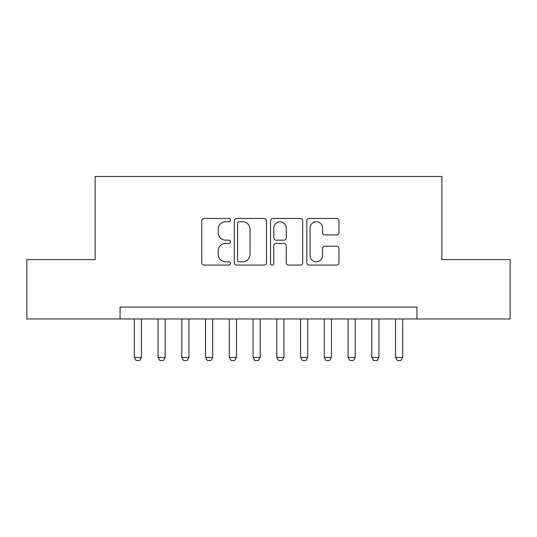 <?xml version="1.0" encoding="UTF-8"?>
<svg xmlns="http://www.w3.org/2000/svg" width="537" height="537" viewBox="0 0 537 537"><rect width="100%" height="100%" fill="white"/><g stroke="black" fill="none" stroke-linecap="round" stroke-linejoin="round"><path stroke-width="0.81" d="M230.501 220.103A1.631 1.631 0 0 0 228.869 218.472L204.1 218.472A2.329 2.329 0 0 0 201.771 220.801L201.771 262.761A2.329 2.329 0 0 0 204.1 265.097L228.869 265.097A1.631 1.631 0 0 0 230.501 263.459A1.631 1.631 0 0 0 228.869 261.828L225.668 261.828A7.458 7.458 0 0 1 218.203 254.37L218.203 250.873A7.458 7.458 0 0 1 225.668 243.415L228.869 243.415A1.631 1.631 0 0 0 230.501 241.784A1.631 1.631 0 0 0 228.869 240.153L225.668 240.153A7.458 7.458 0 0 1 218.203 232.689L218.203 229.192A7.458 7.458 0 0 1 225.668 221.734L228.869 221.734A1.631 1.631 0 0 0 230.501 220.103M336.625 234.904A2.329 2.329 0 0 0 338.961 232.575L338.961 220.801A2.329 2.329 0 0 0 336.625 218.472L309.117 218.472A2.329 2.329 0 0 0 306.788 220.801L306.788 262.761A2.329 2.329 0 0 0 309.117 265.097L336.625 265.097A2.329 2.329 0 0 0 338.961 262.761L338.961 248.544A2.329 2.329 0 0 0 336.625 246.215L324.858 246.215A2.329 2.329 0 0 0 322.522 248.544L322.522 255.592A6.236 6.236 0 0 1 316.286 261.828A6.236 6.236 0 0 1 310.05 255.592L310.05 227.97A6.236 6.236 0 0 1 316.286 221.734A6.236 6.236 0 0 1 322.522 227.97L322.522 232.575A2.329 2.329 0 0 0 324.858 234.904L336.625 234.904M120.066 318.965L26.85 318.965L26.85 259.593L95.13 259.593L95.13 176.472L441.87 176.472L441.87 259.593L510.15 259.593L510.15 318.965L416.934 318.965L416.934 307.09L120.066 307.09L120.066 318.965L416.934 318.965M266.459 220.801A2.329 2.329 0 0 0 264.13 218.472L236.622 218.472A2.329 2.329 0 0 0 234.293 220.801L234.293 262.761A2.329 2.329 0 0 0 236.622 265.097L264.13 265.097A2.329 2.329 0 0 0 266.459 262.761L266.459 220.801M272.87 218.472L300.378 218.472A2.329 2.329 0 0 1 302.707 220.801L302.707 262.761A2.329 2.329 0 0 1 300.378 265.097L288.604 265.097A2.329 2.329 0 0 1 286.275 262.761L286.275 245.745A2.329 2.329 0 0 0 283.945 243.415L276.132 243.415A2.329 2.329 0 0 0 273.803 245.745L273.803 263.459A1.631 1.631 0 0 1 272.172 265.097A1.631 1.631 0 0 1 270.541 263.459L270.541 220.801A2.329 2.329 0 0 1 272.87 218.472M239.187 221.734A1.631 1.631 0 0 0 237.555 223.365L237.555 260.197A1.631 1.631 0 0 0 239.187 261.828L242.563 261.828A7.458 7.458 0 0 0 250.027 254.37L250.027 229.192A7.458 7.458 0 0 0 242.563 221.734L239.187 221.734M286.275 228.084A6.236 6.236 0 0 0 280.039 221.848A6.236 6.236 0 0 0 273.803 228.084L273.803 237.817A2.329 2.329 0 0 0 276.132 240.153L283.945 240.153A2.329 2.329 0 0 0 286.275 237.817L286.275 228.084M134.317 318.965L134.317 357.441L141.439 357.441L141.439 318.965M141.439 357.441L139.66 360.528L136.096 360.528L134.317 357.441M158.066 318.965L158.066 357.441L165.188 357.441L165.188 318.965M165.188 357.441L163.409 360.528L159.845 360.528L158.066 357.441M181.815 318.965L181.815 357.441L188.937 357.441L188.937 318.965M188.937 357.441L187.158 360.528L183.594 360.528L181.815 357.441M205.564 318.965L205.564 357.441L212.692 357.441L212.692 318.965M212.692 357.441L210.907 360.528L207.342 360.528L205.564 357.441M229.312 318.965L229.312 357.441L236.441 357.441L236.441 318.965M236.441 357.441L234.656 360.528L231.098 360.528L229.312 357.441M253.061 318.965L253.061 357.441L260.19 357.441L260.19 318.965M260.19 357.441L258.404 360.528L254.847 360.528L253.061 357.441M276.81 318.965L276.81 357.441L283.939 357.441L283.939 318.965M283.939 357.441L282.153 360.528L278.596 360.528L276.81 357.441M300.559 318.965L300.559 357.441L307.688 357.441L307.688 318.965M307.688 357.441L305.902 360.528L302.344 360.528L300.559 357.441M324.308 318.965L324.308 357.441L331.436 357.441L331.436 318.965M331.436 357.441L329.658 360.528L326.093 360.528L324.308 357.441M348.063 318.965L348.063 357.441L355.185 357.441L355.185 318.965M355.185 357.441L353.406 360.528L349.842 360.528L348.063 357.441M371.812 318.965L371.812 357.441L378.934 357.441L378.934 318.965M378.934 357.441L377.155 360.528L373.591 360.528L371.812 357.441M395.561 318.965L395.561 357.441L402.683 357.441L402.683 318.965M402.683 357.441L400.904 360.528L397.34 360.528L395.561 357.441"/></g></svg>
